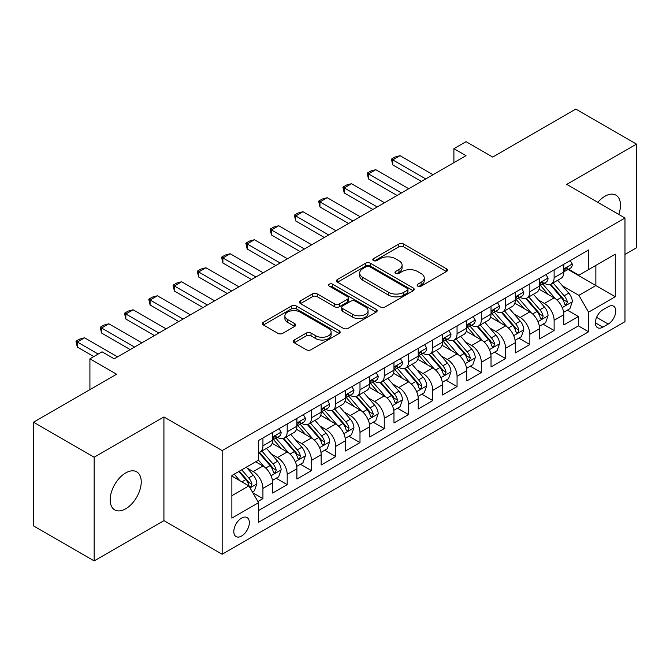 <?xml version="1.0" encoding="UTF-8"?>
<svg xmlns="http://www.w3.org/2000/svg" width="670" height="670" viewBox="0 0 670 670"><rect width="100%" height="100%" fill="white"/><g stroke="black" fill="none" stroke-linecap="round" stroke-linejoin="round"><path stroke-width="1" d="M417.812 286.149A2.362 1.365 0 0 0 421.145 286.149L446.455 271.534A3.367 1.943 0 0 0 447.443 270.161A3.367 1.943 0 0 0 446.455 268.787L403.583 244.031A3.367 1.943 0 0 0 398.817 244.031L373.508 258.645A2.362 1.365 0 0 0 372.822 259.608A2.362 1.365 0 0 0 373.508 260.571A2.362 1.365 0 0 0 376.85 260.571L380.125 258.679A10.779 6.223 0 0 1 395.367 258.679L398.935 260.739A10.779 6.223 0 0 1 402.092 265.144A10.779 6.223 0 0 1 398.935 269.541L395.66 271.434A2.362 1.365 0 0 0 394.973 272.397A2.362 1.365 0 0 0 395.66 273.36A2.362 1.365 0 0 0 398.993 273.36L402.276 271.467A10.779 6.223 0 0 1 417.519 271.467L421.087 273.528A10.779 6.223 0 0 1 424.244 277.933A10.779 6.223 0 0 1 421.087 282.33L417.812 284.222A2.362 1.365 0 0 0 417.125 285.185A2.362 1.365 0 0 0 417.812 286.149L417.812 284.222M125.709 508.79A21.959 12.68 120 0 0 140.055 489.435A21.959 12.68 120 0 0 136.688 471.839A21.959 12.68 120 0 0 125.709 472.928A21.959 12.68 120 0 0 111.362 492.274A21.959 12.68 120 0 0 114.729 509.878A21.959 12.68 120 0 0 125.709 508.79M618.753 214.425A21.959 12.68 120 0 0 615.939 195.146A21.959 12.68 120 0 0 604.951 196.235A21.959 12.68 120 0 0 597.833 202.348M241.577 536.042A10.98 6.34 120 0 0 248.754 526.36A10.98 6.34 120 0 0 247.071 517.558A10.98 6.34 120 0 0 241.577 518.103A10.98 6.34 120 0 0 234.399 527.784A10.98 6.34 120 0 0 236.083 536.586A10.98 6.34 120 0 0 241.577 536.042M294.256 340.017A3.367 1.943 0 0 0 293.267 341.39A3.367 1.943 0 0 0 294.256 342.764L306.282 349.715A3.367 1.943 0 0 0 311.048 349.715L339.154 333.484A3.367 1.943 0 0 0 340.142 332.111A3.367 1.943 0 0 0 339.154 330.737L296.282 305.981A3.367 1.943 0 0 0 291.517 305.981L263.411 322.211A3.367 1.943 0 0 0 262.422 323.585A3.367 1.943 0 0 0 263.411 324.958L277.941 333.35A3.367 1.943 0 0 0 282.707 333.35L294.733 326.407A3.367 1.943 0 0 0 295.721 325.025A3.367 1.943 0 0 0 294.733 323.652L287.531 319.49A9.011 5.201 0 0 1 284.892 315.813A9.011 5.201 0 0 1 290.453 311.006A9.011 5.201 0 0 1 300.269 312.136L328.493 328.434A9.011 5.201 0 0 1 331.131 332.111A9.011 5.201 0 0 1 325.57 336.918A9.011 5.201 0 0 1 315.754 335.787L311.048 333.074A3.367 1.943 0 0 0 306.282 333.074L294.256 340.017L294.256 342.764M624.976 254.449L636.5 247.791L636.5 144.117L575.84 109.093L492.726 157.073L466.035 141.663L453.9 148.673L466.035 155.674L114.185 358.819L102.049 351.809L89.914 358.819L89.914 389.639M94.16 457.233L94.16 560.907L163.924 520.632L163.924 416.958L94.16 457.233L33.5 422.209L116.614 374.228L89.914 358.819M163.924 416.958L222.164 450.575L624.976 218.018L624.976 321.692L222.164 554.249L222.164 450.575M636.5 144.117L566.736 184.392L624.976 218.018M380.359 306.944A3.367 1.943 0 0 0 385.124 306.944L413.231 290.721A3.367 1.943 0 0 0 414.219 289.34A3.367 1.943 0 0 0 413.231 287.966L370.359 263.218A3.367 1.943 0 0 0 365.594 263.218L337.487 279.44A3.367 1.943 0 0 0 336.499 280.814A3.367 1.943 0 0 0 337.487 282.196L380.359 306.944M330.209 286.659A2.362 1.365 0 0 1 332.605 286.986L332.605 284.189L376.188 309.356A3.367 1.943 0 0 1 377.177 310.729A3.367 1.943 0 0 1 376.188 312.103L348.082 328.325A3.367 1.943 0 0 1 343.325 328.325L300.453 303.577L300.453 300.83A3.367 1.943 0 0 0 299.465 302.203A3.367 1.943 0 0 0 300.453 303.577M300.453 300.83L312.48 293.879A3.367 1.943 0 0 1 317.245 293.879L334.632 303.92A3.367 1.943 0 0 0 339.389 303.92L347.37 299.314A3.367 1.943 0 0 0 348.358 297.941A3.367 1.943 0 0 0 347.37 296.567L329.272 286.115A2.362 1.365 0 0 1 328.576 285.152A2.362 1.365 0 0 1 330.034 283.896A2.362 1.365 0 0 1 332.605 284.189M94.16 560.907L33.5 525.883L33.5 422.209M257.9 501.537L262.933 498.631L252.858 492.819M247.13 468.079L253.227 471.596A13.727 7.923 60 0 1 262.933 488.405L272.64 482.802L272.64 493.028L287.196 484.619L276.157 478.246M271.4 454.067L277.489 457.585A13.727 7.923 60 0 1 287.196 474.394L296.902 468.791L296.902 479.017L311.466 470.616L300.42 464.243M295.663 440.056L301.76 443.574A13.727 7.923 60 0 1 311.466 460.391L321.165 454.779L321.165 465.014L335.729 456.605L324.69 450.232M319.933 426.045L326.022 429.562A13.727 7.923 60 0 1 335.729 446.379L345.435 440.776L345.435 451.002L359.991 442.594L348.953 436.22M344.196 412.042L350.284 415.559A13.727 7.923 60 0 1 359.991 432.368L369.698 426.765L369.698 436.991L384.262 428.582L373.215 422.209M368.458 398.03L374.555 401.548A13.727 7.923 60 0 1 384.262 418.356L393.968 412.753L393.968 422.979L408.524 414.571L397.486 408.197M392.729 384.019L398.817 387.536A13.727 7.923 60 0 1 408.524 404.345L418.231 398.742L418.231 408.968L432.786 400.568L421.748 394.195M416.991 370.007L423.088 373.525A13.727 7.923 60 0 1 432.786 390.342L442.493 384.731L442.493 394.965L457.057 386.557L446.019 380.183M441.254 355.996L447.351 359.514A13.727 7.923 60 0 1 457.057 376.331L466.764 370.728L466.764 380.954L481.32 372.545L470.281 366.172M465.524 341.993L471.613 345.511A13.727 7.923 60 0 1 481.32 362.319L491.026 356.716L491.026 366.942L505.59 358.534L494.544 352.16M489.787 327.982L495.884 331.499A13.727 7.923 60 0 1 505.59 348.308L515.297 342.705L515.297 352.931L529.853 344.531L518.815 338.149M514.058 313.97L520.146 317.488A13.727 7.923 60 0 1 529.853 334.297L539.559 328.694L539.559 338.92L554.115 330.519L554.115 320.293A13.727 7.923 -120 0 0 544.409 303.477L538.32 299.959M543.077 324.146L554.115 330.519M272.64 482.802A13.727 7.923 -120 0 0 262.933 465.993L255.655 461.789M296.902 468.791A13.727 7.923 -120 0 0 287.196 451.982L272.188 443.314M321.165 454.779A13.727 7.923 -120 0 0 311.466 437.971L296.458 429.311M345.435 440.776A13.727 7.923 -120 0 0 335.729 423.959L320.721 415.3M369.698 426.765A13.727 7.923 -120 0 0 359.991 409.948L344.983 401.288M393.968 412.753A13.727 7.923 -120 0 0 384.262 395.945L369.254 387.277M418.231 398.742A13.727 7.923 -120 0 0 408.524 381.934L393.516 373.265M442.493 384.731A13.727 7.923 -120 0 0 432.786 367.922L417.787 359.262M466.764 370.728A13.727 7.923 -120 0 0 457.057 353.911L442.049 345.251M491.026 356.716A13.727 7.923 -120 0 0 481.32 339.899L466.312 331.24M515.297 342.705A13.727 7.923 -120 0 0 505.59 325.896L490.582 317.228M539.559 328.694A13.727 7.923 -120 0 0 529.853 311.885L514.845 303.217M608.234 306.701L602.891 309.783A10.636 6.139 120 0 0 595.94 319.154A10.636 6.139 120 0 0 597.573 327.68A10.636 6.139 120 0 0 602.891 327.153L608.234 324.071A10.636 6.139 120 0 0 615.177 314.699A10.636 6.139 120 0 0 613.553 306.173A10.636 6.139 120 0 0 608.234 306.701M231.87 495.691L248.855 485.884L258.561 502.693L258.561 522.307L588.578 331.776L588.578 312.161L578.872 295.353L562.582 285.948M258.561 502.693L231.87 518.103L231.87 475.516L258.561 460.106L258.561 440.492L588.578 249.96L588.578 269.575L615.269 254.165L615.269 296.751L588.578 312.161M277.363 437.334L277.489 437.409A13.727 7.923 60 0 0 284.356 438.088L294.063 432.485A13.727 7.923 -120 0 0 296.902 426.204L296.902 418.356M301.626 423.331L301.76 423.398A13.727 7.923 60 0 0 308.619 424.077L318.325 418.474A13.727 7.923 -120 0 0 321.165 412.192L321.165 404.345M325.896 409.32L326.022 409.387A13.727 7.923 60 0 0 332.881 410.074L342.588 404.471A13.727 7.923 -120 0 0 345.435 398.181L345.435 390.334M350.159 395.308L350.284 395.384A13.727 7.923 60 0 0 357.152 396.062L366.859 390.459A13.727 7.923 -120 0 0 369.698 384.17L369.698 376.331M374.43 381.297L374.555 381.372A13.727 7.923 60 0 0 381.414 382.051L391.121 376.448A13.727 7.923 -120 0 0 393.968 370.167L393.968 362.319M398.692 367.286L398.817 367.361A13.727 7.923 60 0 0 405.685 368.039L415.392 362.437A13.727 7.923 -120 0 0 418.231 356.155L418.231 348.308M422.954 353.283L423.088 353.35A13.727 7.923 60 0 0 429.947 354.036L439.654 348.425A13.727 7.923 -120 0 0 442.493 342.144L442.493 334.297M447.225 339.271L447.351 339.347A13.727 7.923 60 0 0 454.21 340.025L463.916 334.422A13.727 7.923 -120 0 0 466.764 328.132L466.764 320.293M471.487 325.26L471.613 325.335A13.727 7.923 60 0 0 478.481 326.014L488.187 320.411A13.727 7.923 -120 0 0 491.026 314.13L491.026 306.282M495.75 311.248L495.884 311.324A13.727 7.923 60 0 0 502.743 312.002L512.45 306.399A13.727 7.923 -120 0 0 515.297 300.118L515.297 292.271M520.02 297.237L520.146 297.312A13.727 7.923 60 0 0 527.014 297.991L536.712 292.388A13.727 7.923 -120 0 0 539.559 286.107L539.559 278.259M258.561 510.54L578.386 325.896L578.386 316.508L563.822 324.916L563.822 314.682A13.727 7.923 -120 0 0 554.115 297.874L539.115 289.214M544.283 283.234L544.409 283.301A13.727 7.923 -120 0 0 551.276 283.988A13.727 7.923 -120 0 0 554.115 277.698L554.115 269.851M551.276 283.988L560.983 278.377A13.727 7.923 -120 0 0 563.822 272.095L563.822 264.248M262.933 437.971L262.933 445.818A13.727 7.923 60 0 1 260.086 452.099A13.727 7.923 60 0 1 258.561 452.652M260.086 452.099L269.792 446.496A13.727 7.923 -120 0 0 272.64 440.215L272.64 432.368M287.196 423.959L287.196 431.807A13.727 7.923 60 0 1 284.356 438.088M311.466 409.948L311.466 417.795A13.727 7.923 60 0 1 308.619 424.077M335.729 395.945L335.729 403.784A13.727 7.923 60 0 1 332.881 410.074M359.991 381.934L359.991 389.781A13.727 7.923 60 0 1 357.152 396.062M384.262 367.922L384.262 375.769A13.727 7.923 60 0 1 381.414 382.051M408.524 353.911L408.524 361.758A13.727 7.923 60 0 1 405.685 368.039M432.786 339.899L432.786 347.747A13.727 7.923 60 0 1 429.947 354.036M457.057 325.896L457.057 333.735A13.727 7.923 60 0 1 454.21 340.025M481.32 311.885L481.32 319.732A13.727 7.923 60 0 1 478.481 326.014M505.59 297.874L505.59 305.721A13.727 7.923 60 0 1 502.743 312.002M529.853 283.862L529.853 291.71A13.727 7.923 60 0 1 527.014 297.991M529.853 334.297L529.853 344.531M505.59 348.308L505.59 358.534M481.32 362.319L481.32 372.545M457.057 376.331L457.057 386.557M432.786 390.342L432.786 400.568M408.524 404.345L408.524 414.571M384.262 418.356L384.262 428.582M359.991 432.368L359.991 442.594M335.729 446.379L335.729 456.605M311.466 460.391L311.466 470.616M287.196 474.394L287.196 484.619M262.933 488.405L262.933 498.631M248.855 485.884L231.87 476.077M578.872 295.353L595.856 285.546L595.856 265.37L615.269 254.165M568.068 269.499L615.269 296.751M568.554 269.223L578.872 275.177L588.578 269.575M163.924 520.632L222.164 554.249M453.9 148.673L453.9 162.684M567.339 310.135L578.386 316.508M578.386 325.896L588.578 331.776M418.758 286.475L421.087 285.135A10.779 6.223 0 0 0 424.244 280.73L424.244 277.933M402.092 265.144L402.092 267.941A10.779 6.223 0 0 1 398.935 272.347L396.607 273.687M446.413 271.559L403.583 246.836A3.367 1.943 0 0 0 398.817 246.836L374.455 260.898M413.181 290.747L370.359 266.015A3.367 1.943 0 0 0 365.594 266.015L337.529 282.221M407.276 290.303A2.362 1.365 0 0 0 407.963 289.34A2.362 1.365 0 0 0 407.276 288.385L369.639 266.652A2.362 1.365 0 0 0 366.306 266.652L362.855 268.645A10.779 6.223 0 0 0 359.698 273.05A10.779 6.223 0 0 0 362.855 277.447L388.575 292.304A10.779 6.223 0 0 0 403.817 292.304L407.276 290.303L407.276 293.108A2.362 1.365 0 0 0 407.963 292.145L407.963 289.34M359.698 273.05L359.698 275.847A10.779 6.223 0 0 0 362.855 280.253L362.855 277.447M407.276 293.108L403.817 295.102A10.779 6.223 0 0 1 388.575 295.102L362.855 280.253M300.495 303.602L312.48 296.684L312.48 293.879M348.358 297.941L348.358 300.738A3.367 1.943 0 0 1 347.37 302.111L339.389 306.726A3.367 1.943 0 0 1 334.632 306.726L317.245 296.684A3.367 1.943 0 0 0 312.48 296.684M332.605 286.986L376.146 312.128M352.671 314.339A9.011 5.201 0 0 0 362.487 315.461A9.011 5.201 0 0 0 368.056 310.662A9.011 5.201 0 0 0 365.41 306.977L355.469 301.24A3.367 1.943 0 0 0 350.703 301.24L342.73 305.847A3.367 1.943 0 0 0 341.742 307.22A3.367 1.943 0 0 0 342.73 308.594L352.671 314.339L352.671 317.136A9.011 5.201 0 0 0 362.487 318.267A9.011 5.201 0 0 0 368.056 313.459L368.056 310.662M341.742 307.22L341.742 310.026A3.367 1.943 0 0 0 342.73 311.399L342.73 308.594M352.671 317.136L342.73 311.399M331.131 332.111L331.131 334.916A9.011 5.201 0 0 1 325.57 339.715A9.011 5.201 0 0 1 315.754 338.593L311.048 335.871A3.367 1.943 0 0 0 306.282 335.871L294.298 342.797M284.892 315.813L284.892 318.618A9.011 5.201 0 0 0 287.531 322.295L287.531 319.49M294.691 326.432L287.531 322.295M339.112 333.509L296.282 308.786A3.367 1.943 0 0 0 291.517 308.786L263.452 324.984M563.621 312.279L569.894 308.661L572.314 301.659A9.095 5.251 -120 0 0 568.771 293.117L557.691 280.278M555.464 298.761L542.792 284.088M548.253 294.49L540.899 285.973A21.792 12.579 -120 0 0 540.229 285.219M550.037 284.474L561.251 297.463A9.095 5.251 60 0 1 564.492 303.728L565.153 304.8L566.385 304.632L567.406 302.044A9.095 5.251 -120 0 0 564.165 295.78L553.077 282.941M550.698 284.264L562.75 298.217A4.631 2.672 60 0 1 563.914 300.026L567.406 302.044M570.254 260.538L572.314 264.114A9.095 5.251 60 0 1 570.438 268.134L565.823 270.797A9.095 5.251 -120 0 0 567.406 268.703L567.214 267.891M564.132 271.224L564.165 271.224A9.095 5.251 -120 0 0 565.823 270.797M566.234 268.025L567.406 268.703C566.837 267.33 565.865 267.891 564.492 270.378A9.095 5.251 60 0 1 563.822 271.677M425.752 178.932L392.754 159.879L392.754 164.921L391.414 159.108L395.057 157.006L400.032 155.674L433.029 174.728M421.388 181.453L392.754 164.921M400.032 155.674L392.754 159.879L391.414 159.108M539.358 326.29L545.623 322.672L548.052 315.671A9.095 5.251 -120 0 0 544.509 307.128L533.42 294.289M531.201 312.773L518.53 298.1M523.99 308.502L516.637 299.984A21.792 12.579 -120 0 0 515.959 299.23M525.774 298.485L536.988 311.475A9.095 5.251 60 0 1 540.229 317.739L540.891 318.811L542.122 318.644L543.144 316.056A9.095 5.251 -120 0 0 539.903 309.791L528.814 296.952M526.436 298.276L538.479 312.228A4.631 2.672 60 0 1 539.652 314.037L543.144 316.056M515.088 340.301L521.361 336.683L523.789 329.673A9.095 5.251 -120 0 0 520.247 321.139L509.158 308.3M506.939 326.784L494.267 312.111M499.728 322.513L492.366 313.996A21.792 12.579 -120 0 0 491.696 313.233M501.512 312.496L512.718 325.478A9.095 5.251 60 0 1 515.967 331.742L516.629 332.822L517.851 332.647L518.873 330.067A9.095 5.251 -120 0 0 515.632 323.803L504.544 310.964M502.165 312.287L514.217 326.24A4.631 2.672 60 0 1 515.381 328.049L518.873 330.067M490.825 354.313L497.098 350.695L499.519 343.685A9.095 5.251 -120 0 0 495.976 335.151L484.887 322.312M482.668 340.787L469.997 326.123M475.457 336.516L468.104 328.007A21.792 12.579 -120 0 0 467.425 327.245M477.241 326.508L488.455 339.489A9.095 5.251 60 0 1 491.696 345.753L492.358 346.834L493.589 346.658L494.611 344.07A9.095 5.251 -120 0 0 491.37 337.806L480.281 324.975M477.903 326.298L489.954 340.243A4.631 2.672 60 0 1 491.118 342.06L494.611 344.07M466.555 368.324L472.827 364.698L475.256 357.696A9.095 5.251 -120 0 0 471.714 349.154L460.625 336.323M458.406 354.798L445.734 340.125M451.195 350.527L443.842 342.01A21.792 12.579 -120 0 0 443.163 341.256M452.979 340.519L464.193 353.5A9.095 5.251 60 0 1 467.434 359.765L468.095 360.845L469.327 360.669L470.348 358.082A9.095 5.251 -120 0 0 467.099 351.817L456.019 338.978M453.632 340.301L465.683 354.254A4.631 2.672 60 0 1 466.856 356.063L470.348 358.082M545.991 274.549L548.052 278.117A9.095 5.251 60 0 1 546.167 282.145L541.561 284.809A9.095 5.251 -120 0 0 543.144 282.715L542.951 281.903M539.861 285.236L539.903 285.227A9.095 5.251 -120 0 0 541.561 284.809M541.971 282.036L543.144 282.715C542.566 281.341 541.603 281.903 540.229 284.39A9.095 5.251 60 0 1 539.559 285.688M401.489 192.943L368.483 173.89L368.483 178.932L367.152 173.12L370.795 171.017L375.769 169.686L408.767 188.739M397.117 195.464L368.483 178.932M375.769 169.686L368.483 173.89L367.152 173.12M521.721 288.561L523.789 292.128A9.095 5.251 60 0 1 521.905 296.157L517.29 298.812A9.095 5.251 -120 0 0 518.873 296.718L518.681 295.914M515.599 299.239L515.632 299.239A9.095 5.251 -120 0 0 517.29 298.812M517.701 296.04L518.873 296.718C518.304 295.353 517.332 295.914 515.967 298.401A9.095 5.251 60 0 1 515.297 299.699M377.218 206.955L344.221 187.902L344.221 192.943L342.889 187.131L346.524 185.029L351.499 183.697L384.505 202.75M372.855 209.476L344.221 192.943M351.499 183.697L344.221 187.902L342.889 187.131M497.458 302.564L499.519 306.14A9.095 5.251 60 0 1 497.634 310.16L493.028 312.823A9.095 5.251 -120 0 0 494.611 310.729L494.418 309.925M491.328 313.25L491.37 313.25A9.095 5.251 -120 0 0 493.028 312.823M493.438 310.051L494.611 310.729C494.041 309.364 493.07 309.917 491.696 312.413A9.095 5.251 60 0 1 491.026 313.702M352.956 220.958L319.959 201.905L319.959 206.955L318.618 201.134L322.262 199.04L327.236 197.709L360.234 216.762M348.584 223.487L319.959 206.955M327.236 197.709L319.959 201.905L318.618 201.134M473.196 316.575L475.256 320.151A9.095 5.251 60 0 1 473.372 324.171L468.757 326.834A9.095 5.251 -120 0 0 470.348 324.741L470.156 323.937M467.065 327.262L467.099 327.262A9.095 5.251 -120 0 0 468.757 326.834M469.168 324.062L470.348 324.741C469.77 323.367 468.799 323.928 467.434 326.424A9.095 5.251 60 0 1 466.764 327.714M328.694 234.969L295.688 215.916L295.688 220.958L294.356 215.145L297.991 213.043L302.966 211.712L335.972 230.765M324.322 237.49L295.688 220.958M302.966 211.712L295.688 215.916L294.356 215.145M442.292 382.327L448.565 378.709L450.985 371.708A9.095 5.251 -120 0 0 447.451 363.165L436.363 350.326M434.135 368.81L421.464 354.137M426.924 364.539L419.571 356.021A21.792 12.579 -120 0 0 418.901 355.267M428.708 354.522L439.922 367.512A9.095 5.251 60 0 1 443.163 373.776L443.825 374.848L445.056 374.681L446.078 372.093A9.095 5.251 -120 0 0 442.837 365.828L431.748 352.99M429.369 354.313L441.421 368.266A4.631 2.672 60 0 1 442.585 370.075L446.078 372.093M448.925 330.586L450.985 334.163A9.095 5.251 60 0 1 449.109 338.183L444.495 340.846A9.095 5.251 -120 0 0 446.078 338.752L445.885 337.94M442.803 341.273L442.837 341.273A9.095 5.251 -120 0 0 444.495 340.846M444.905 338.074L446.078 338.752C445.508 337.378 444.537 337.94 443.163 340.427A9.095 5.251 60 0 1 442.493 341.725M304.423 248.98L271.425 229.927L271.425 234.969L270.085 229.157L273.728 227.055L278.703 225.723L311.701 244.776M300.059 251.501L271.425 234.969M278.703 225.723L271.425 229.927L270.085 229.157M418.03 396.339L424.294 392.721L426.723 385.711A9.095 5.251 -120 0 0 423.18 377.177L412.092 364.338M409.873 382.821L397.201 368.148M402.662 378.55L395.308 370.033A21.792 12.579 -120 0 0 394.63 369.271M404.446 368.534L415.66 381.515A9.095 5.251 60 0 1 418.901 387.779L419.562 388.86L420.793 388.692L421.815 386.104A9.095 5.251 -120 0 0 418.574 379.84L407.486 367.001M405.107 368.324L417.15 382.277A4.631 2.672 60 0 1 418.323 384.086L421.815 386.104M424.663 344.598L426.723 348.166A9.095 5.251 60 0 1 424.839 352.194L420.232 354.857A9.095 5.251 -120 0 0 421.815 352.755L421.623 351.951M418.532 355.276L418.574 355.276A9.095 5.251 -120 0 0 420.232 354.857M420.643 352.085L421.815 352.755C421.237 351.39 420.274 351.951 418.901 354.438A9.095 5.251 60 0 1 418.231 355.736M280.161 262.992L247.155 243.939L247.155 248.98L245.823 243.168L249.466 241.066L254.441 239.734L287.438 258.788M275.789 265.513L247.155 248.98M254.441 239.734L247.155 243.939L245.823 243.168M393.759 410.35L400.032 406.732L402.461 399.722A9.095 5.251 -120 0 0 398.918 391.188L387.829 378.349M385.61 396.833L372.939 382.16M378.399 392.561L371.046 384.044A21.792 12.579 -120 0 0 370.368 383.282M380.183 382.545L391.397 395.526A9.095 5.251 60 0 1 394.638 401.791L395.3 402.871L396.523 402.695L397.545 400.116A9.095 5.251 -120 0 0 394.303 393.851L383.215 381.012M380.836 382.335L392.888 396.28A4.631 2.672 60 0 1 394.052 398.097L397.545 400.116M400.392 358.609L402.461 362.177A9.095 5.251 60 0 1 400.576 366.205L395.962 368.86A9.095 5.251 -120 0 0 397.545 366.766L397.36 365.962M394.27 369.287L394.303 369.287A9.095 5.251 -120 0 0 395.962 368.86M396.372 366.088L397.545 366.766C396.975 365.401 396.003 365.962 394.638 368.45A9.095 5.251 60 0 1 393.968 369.74M255.89 277.003L222.892 257.95L222.892 262.992L221.561 257.18L225.195 255.077L230.17 253.746L263.176 272.799M251.526 279.524L222.892 262.992M230.17 253.746L222.892 257.95L221.561 257.18M369.497 424.361L375.769 420.743L378.19 413.733A9.095 5.251 -120 0 0 374.647 405.199L363.567 392.36M361.339 410.836L348.668 396.171M354.128 406.564L346.775 398.055A21.792 12.579 -120 0 0 346.105 397.293M355.912 396.556L367.127 409.538A9.095 5.251 60 0 1 370.368 415.802L371.029 416.882L372.26 416.707L373.282 414.119A9.095 5.251 -120 0 0 370.041 407.854L358.953 395.024M356.574 396.339L368.626 410.291A4.631 2.672 60 0 1 369.79 412.109L373.282 414.119M376.13 372.612L378.19 376.188A9.095 5.251 60 0 1 376.305 380.208L371.699 382.872A9.095 5.251 -120 0 0 373.282 380.778L373.09 379.974M370.007 383.299L370.041 383.299A9.095 5.251 -120 0 0 371.699 382.872M372.11 380.099L373.282 380.778C372.713 379.404 371.741 379.965 370.368 382.461A9.095 5.251 60 0 1 369.698 383.751M231.627 291.006L198.63 271.953L198.63 277.003L197.29 271.183L200.933 269.08L205.908 267.757L238.905 286.81M227.264 293.527L198.63 277.003M205.908 267.757L198.63 271.953L197.29 271.183M345.234 438.373L351.499 434.746L353.928 427.745A9.095 5.251 -120 0 0 350.385 419.202L339.296 406.372M337.077 424.847L324.406 410.174M329.866 420.576L322.513 412.058A21.792 12.579 -120 0 0 321.834 411.305M331.65 410.568L342.864 423.549A9.095 5.251 60 0 1 346.105 429.813L346.767 430.894L347.998 430.718L349.02 428.13A9.095 5.251 -120 0 0 345.77 421.866L334.69 409.027M332.312 410.35L344.355 424.303A4.631 2.672 60 0 1 345.527 426.112L349.02 428.13M351.867 386.623L353.928 390.2A9.095 5.251 60 0 1 352.043 394.22L347.437 396.883A9.095 5.251 -120 0 0 349.02 394.789L348.827 393.985M345.737 397.31L345.77 397.31A9.095 5.251 -120 0 0 347.437 396.883M347.839 394.111L349.02 394.789C348.442 393.416 347.47 393.977 346.105 396.472A9.095 5.251 60 0 1 345.435 397.762M207.365 305.017L174.359 285.964L174.359 291.006L173.028 285.194L176.671 283.092L181.645 281.76L214.643 300.813M202.993 307.538L174.359 291.006M181.645 281.76L174.359 285.964L173.028 285.194M320.964 452.376L327.236 448.758L329.657 441.756A9.095 5.251 -120 0 0 326.123 433.214L315.034 420.375M312.815 438.858L300.143 424.185M305.604 434.587L298.242 426.07A21.792 12.579 -120 0 0 297.572 425.316M307.379 424.571L318.593 437.56A9.095 5.251 60 0 1 321.843 443.825L322.505 444.897L323.727 444.729L324.749 442.141A9.095 5.251 -120 0 0 321.508 435.877L310.419 423.038M308.041 424.361L320.092 438.314A4.631 2.672 60 0 1 321.257 440.123L324.749 442.141M327.597 400.635L329.657 404.203A9.095 5.251 60 0 1 327.781 408.231L323.166 410.894A9.095 5.251 -120 0 0 324.749 408.8L324.556 407.988M321.474 411.321L321.508 411.321A9.095 5.251 -120 0 0 323.166 410.894M323.577 408.122L324.749 408.8C324.18 407.427 323.208 407.988 321.843 410.476A9.095 5.251 60 0 1 321.165 411.774M183.094 319.029L150.097 299.976L150.097 305.017L148.765 299.205L152.4 297.103L157.375 295.772L190.381 314.825M178.731 321.55L150.097 305.017M157.375 295.772L150.097 299.976L148.765 299.205M296.701 466.387L302.966 462.769L305.394 455.759A9.095 5.251 -120 0 0 301.852 447.225L290.763 434.386M288.544 452.87L275.873 438.197M281.333 448.599L273.98 440.081A21.792 12.579 -120 0 0 273.301 439.319M283.117 438.582L294.331 451.563A9.095 5.251 60 0 1 297.572 457.828L298.234 458.908L299.465 458.741L300.487 456.153A9.095 5.251 -120 0 0 297.246 449.888L286.157 437.049M283.779 438.373L295.83 452.325A4.631 2.672 60 0 1 296.994 454.134L300.487 456.153M303.334 414.646L305.394 418.214A9.095 5.251 60 0 1 303.51 422.242L298.904 424.906A9.095 5.251 -120 0 0 300.487 422.803L300.294 422M297.204 425.324L297.246 425.324A9.095 5.251 -120 0 0 298.904 424.906M299.314 422.125L300.487 422.803C299.917 421.438 298.946 422 297.572 424.487A9.095 5.251 60 0 1 296.902 425.785M158.832 333.04L125.834 313.987L125.834 319.029L124.494 313.217L128.138 311.115L133.112 309.783L166.11 328.836M154.46 335.561L125.834 319.029M133.112 309.783L125.834 313.987L124.494 313.217M272.43 480.398L278.703 476.78L281.132 469.77A9.095 5.251 -120 0 0 277.589 461.236L266.501 448.397M264.281 466.881L258.478 460.156M257.071 462.602L256.124 461.513M258.854 452.593L270.069 465.575A9.095 5.251 60 0 1 273.31 471.839L273.971 472.919L275.194 472.744L276.216 470.156A9.095 5.251 -120 0 0 272.975 463.891L261.895 451.061M259.508 452.384L271.559 466.328A4.631 2.672 60 0 1 272.732 468.146L276.216 470.156M279.072 428.658L281.132 432.225A9.095 5.251 60 0 1 279.248 436.245L274.633 438.909A9.095 5.251 -120 0 0 276.216 436.815L276.032 436.011M272.941 439.336L272.975 439.336A9.095 5.251 -120 0 0 274.633 438.909M275.043 436.137L276.216 436.815C275.646 435.45 274.675 436.011 273.31 438.498A9.095 5.251 60 0 1 272.64 439.788M134.57 347.052L101.564 327.998L101.564 333.04L100.232 327.228L103.867 325.126L108.842 323.794L141.847 342.847M130.198 349.572L101.564 333.04M108.842 323.794L101.564 327.998L100.232 327.228M252.372 491.981L254.441 490.783L256.861 483.782A9.095 5.251 -120 0 0 253.319 475.239L246.342 467.157M239.827 480.666L234.207 474.167M232.8 476.613L231.87 475.532M238.822 471.504L245.798 479.586A9.095 5.251 60 0 1 249.039 485.851L249.701 486.931L250.932 486.755L251.953 484.167A9.095 5.251 -120 0 0 248.712 477.903L241.728 469.821M239.383 471.178L247.297 480.34A4.631 2.672 60 0 1 248.461 482.157L251.953 484.167M75.961 397.695L80.961 394.806M98.163 354.053L77.301 342.002L77.301 347.052L75.961 341.231L79.604 339.129L84.579 337.806L117.577 356.85M93.8 356.574L77.301 347.052M84.579 337.806L77.301 342.002L75.961 341.231M253.227 471.596L262.933 465.993M277.489 457.585L287.196 451.982M301.76 443.574L311.466 437.971M326.022 429.562L335.729 423.959M350.284 415.559L359.991 409.948M374.555 401.548L384.262 395.945M398.817 387.536L408.524 381.934M423.088 373.525L432.786 367.922M447.351 359.514L457.057 353.911M471.613 345.511L481.32 339.899M495.884 331.499L505.59 325.896M520.146 317.488L529.853 311.885M544.409 303.477L554.115 297.874M554.115 277.698L563.822 272.095M262.933 445.818L272.64 440.215M287.196 431.807L296.902 426.204M311.466 417.795L321.165 412.192M335.729 403.784L345.435 398.181M359.991 389.781L369.698 384.17M384.262 375.769L393.968 370.167M408.524 361.758L418.231 356.155M432.786 347.747L442.493 342.144M457.057 333.735L466.764 328.132M481.32 319.732L491.026 314.13M505.59 305.721L515.297 300.118M529.853 291.71L539.559 286.107M554.115 320.293L563.822 314.682M596.593 317.354L608.234 324.071M595.37 322.814L602.891 327.153M421.087 285.135L421.087 282.33M395.66 273.36L395.66 271.434M398.935 272.347L398.935 269.541M373.508 260.571L373.508 258.645M398.817 246.836L398.817 244.031M403.583 246.836L403.583 244.031M446.455 271.534L446.455 268.787M337.487 282.196L337.487 279.44M365.594 266.015L365.594 263.218M370.359 266.015L370.359 263.218M413.231 290.721L413.231 287.966M388.575 295.102L388.575 292.304M403.817 295.102L403.817 292.304M317.245 296.684L317.245 293.879M334.632 306.726L334.632 303.92M339.389 306.726L339.389 303.92M347.37 302.111L347.37 299.314M376.188 312.103L376.188 309.356M306.282 335.871L306.282 333.074M311.048 335.871L311.048 333.074M315.754 338.593L315.754 335.787M294.733 326.407L294.733 323.652M263.411 324.958L263.411 322.211M291.517 308.786L291.517 305.981M296.282 308.786L296.282 305.981M339.154 333.484L339.154 330.737M562.231 307.622L572.255 301.835M564.165 295.78L568.771 293.117M556.912 299.967L561.251 297.463M572.255 264.005L563.822 268.871M537.968 321.625L547.993 315.838M539.903 309.791L544.509 307.128M532.65 313.979L536.988 311.475M513.706 335.637L523.722 329.849M515.632 323.803L520.247 321.139M508.388 327.982L512.718 325.478M489.435 349.648L499.46 343.861M491.37 337.806L495.976 335.151M484.117 341.993L488.455 339.489M465.173 363.659L475.197 357.872M467.099 351.817L471.714 349.154M459.855 356.005L464.193 353.5M547.993 278.017L539.559 282.882M523.722 292.028L515.297 296.894M499.46 306.031L491.026 310.905M475.197 320.042L466.764 324.916M440.902 377.671L450.927 371.884M442.837 365.828L447.451 363.165M435.584 370.016L439.922 367.512M450.927 334.054L442.493 338.92M416.639 391.674L426.664 385.887M418.574 379.84L423.18 377.177M411.321 384.019L415.66 381.515M426.664 348.065L418.231 352.931M392.377 405.685L402.394 399.898M394.303 393.851L398.918 391.188M387.059 398.03L391.397 395.526M402.394 362.076L393.968 366.942M368.106 419.696L378.131 413.909M370.041 407.854L374.647 405.199M362.788 412.042L367.127 409.538M378.131 376.079L369.698 380.954M343.844 433.708L353.869 427.921M345.77 421.866L350.385 419.202M338.526 426.053L342.864 423.549M353.869 390.091L345.435 394.965M319.582 447.719L329.598 441.932M321.508 435.877L326.123 433.214M314.264 440.064L318.593 437.56M329.598 404.102L321.165 408.968M295.311 461.722L305.336 455.935M297.246 449.888L301.852 447.225M289.993 454.067L294.331 451.563M305.336 418.114L296.902 422.979M271.048 475.733L281.073 469.946M272.975 463.891L277.589 461.236M265.73 468.079L270.069 465.575M281.073 432.125L272.64 436.991M250.01 487.877L256.803 483.958M248.712 477.903L253.319 475.239M241.878 481.856L245.798 479.586"/></g></svg>
